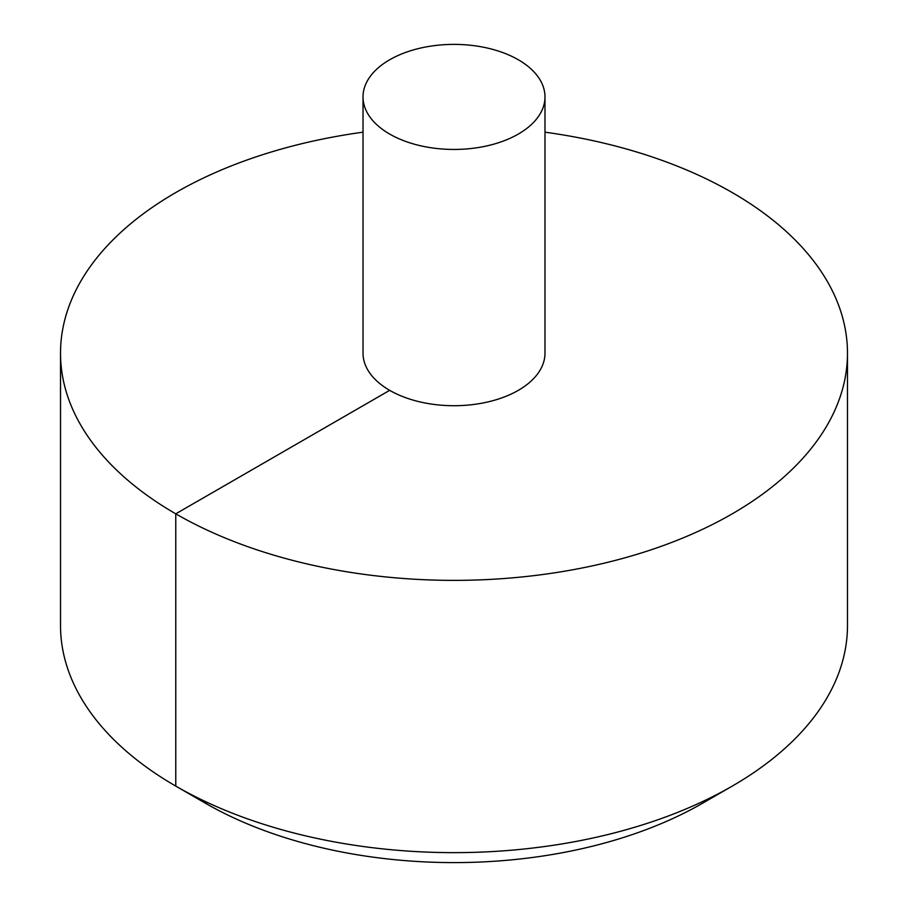 <?xml version="1.0" encoding="UTF-8"?>
<svg xmlns="http://www.w3.org/2000/svg" width="908" height="908" viewBox="0 0 908 908"><rect width="100%" height="100%" fill="white"/><g stroke="black" fill="none" stroke-linecap="round" stroke-linejoin="round"><path stroke-width="1.36" d="M363.018 132.182A393.482 227.17 0 0 0 175.766 192.564A393.482 227.17 0 0 0 60.518 353.201A393.482 227.17 0 0 0 454 580.371A393.482 227.17 0 0 0 847.482 353.201A393.482 227.17 0 0 0 544.982 132.182M60.518 353.201L60.518 625.464A393.482 227.17 0 0 0 175.766 786.101A393.482 227.17 0 0 0 732.234 786.101A393.482 227.17 0 0 0 847.482 625.464L847.482 353.201M363.018 96.918L363.018 353.201A90.982 52.528 0 0 0 454 405.717A90.982 52.528 0 0 0 544.982 353.201L544.982 96.918A90.982 52.528 0 0 0 488.81 48.385A90.982 52.528 0 0 0 389.668 59.78A90.982 52.528 0 0 0 363.018 96.918A90.982 52.528 0 0 0 454 149.445A90.982 52.528 0 0 0 544.982 96.918M732.234 786.101L702.792 803.103A351.85 203.142 180 0 1 205.208 803.103L175.766 786.101M207.569 802.57L205.208 803.103L175.766 786.101L175.766 513.826L389.668 390.338"/></g></svg>
